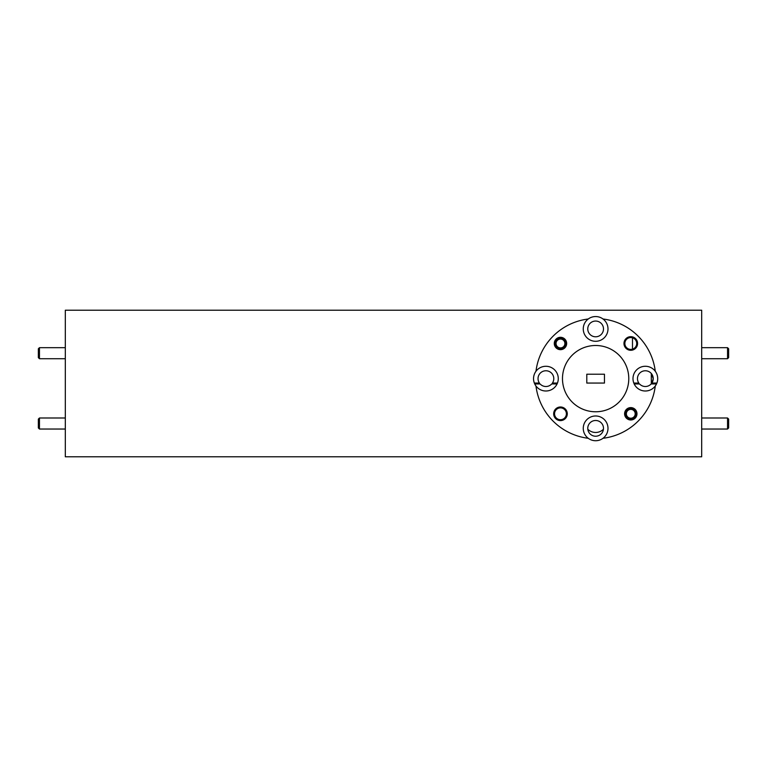 <?xml version="1.0" encoding="UTF-8"?>
<svg xmlns="http://www.w3.org/2000/svg" width="767" height="767" viewBox="0 0 767 767"><rect width="100%" height="100%" fill="white"/><g stroke="black" fill="none" stroke-linecap="round" stroke-linejoin="round"><path stroke-width="1.15" d="M564.896 343.482A4.42 4.42 0 0 0 560.476 339.062A4.42 4.42 0 0 0 556.056 343.482A4.42 4.42 0 0 0 560.476 347.902A4.42 4.42 0 0 0 564.896 343.482M554.944 343.482A5.522 5.522 0 0 1 560.476 337.959A5.522 5.522 0 0 1 565.998 343.482A5.522 5.522 0 0 1 560.476 349.004A5.522 5.522 0 0 1 554.944 343.482M728.65 419.098L728.65 427.938L727.547 429.041L727.547 417.996L728.65 419.098M39.453 429.041L38.35 427.938L38.35 419.098L39.453 417.996L39.453 429.041L65.31 429.041M635.201 413.797A4.42 4.42 0 0 0 630.781 409.377A4.42 4.42 0 0 0 626.361 413.797A4.42 4.42 0 0 0 630.781 418.216A4.42 4.42 0 0 0 635.201 413.797M625.258 413.797A5.522 5.522 0 0 1 630.781 408.274A5.522 5.522 0 0 1 636.303 413.797A5.522 5.522 0 0 1 630.781 419.319A5.522 5.522 0 0 1 625.258 413.797M728.65 348.784L728.65 357.623L727.547 358.726L727.547 347.681L728.65 348.784M39.453 358.726L38.35 357.623L38.35 348.784L39.453 347.681L39.453 358.726L65.31 358.726M632.487 337.816L632.487 349.158M651.854 383.059L653.216 378.639A7.862 7.862 0 0 1 651.854 383.059L656.514 383.059L656.514 383.941L651.154 383.941A7.862 7.862 0 0 1 639.534 383.941L634.175 383.941L634.175 383.059L638.834 383.059A7.862 7.862 0 0 1 645.344 370.768A7.862 7.862 0 0 1 653.216 378.639L651.308 373.51L651.308 383.941M539.402 383.059A7.862 7.862 0 0 1 545.912 370.768A7.862 7.862 0 0 1 552.422 383.059L557.082 383.059L557.082 383.941L551.722 383.941A7.862 7.862 0 0 1 540.102 383.941L534.743 383.941L534.743 383.059L539.402 383.059M603.495 328.918A7.862 7.862 0 0 1 595.623 336.79A7.862 7.862 0 0 1 587.762 328.918A7.862 7.862 0 0 1 595.623 321.057A7.862 7.862 0 0 1 603.495 328.918M624.865 343.482A5.925 5.925 0 0 0 630.781 349.407A5.925 5.925 0 0 0 636.706 343.482A5.925 5.925 0 0 0 630.781 337.557A5.925 5.925 0 0 0 624.865 343.482M637.588 343.482A6.807 6.807 0 0 1 630.781 350.289A6.807 6.807 0 0 1 623.974 343.482A6.807 6.807 0 0 1 630.781 336.675A6.807 6.807 0 0 1 637.588 343.482M566.66 343.482A6.184 6.184 0 0 1 560.476 349.666A6.184 6.184 0 0 1 554.282 343.482A6.184 6.184 0 0 1 560.476 337.298A6.184 6.184 0 0 1 566.66 343.482M655.277 371.257A12.377 12.377 0 0 1 641.461 390.384A12.377 12.377 0 0 1 641.461 366.894A12.377 12.377 0 0 1 655.277 371.257A60.104 60.104 0 0 0 603.015 318.995A12.377 12.377 0 0 1 595.623 341.296A12.377 12.377 0 0 1 588.241 318.995A60.104 60.104 0 0 0 535.98 371.257A12.377 12.377 0 0 1 558.28 378.639A12.377 12.377 0 0 1 535.98 386.022A12.377 12.377 0 0 1 535.98 371.257M628.777 378.639A33.144 33.144 0 0 0 595.623 345.495A33.144 33.144 0 0 0 562.777 383.059L562.901 383.874A33.144 33.144 0 0 0 628.355 383.874L628.48 383.059A33.144 33.144 0 0 0 628.777 378.639M535.98 386.022A60.104 60.104 0 0 0 588.241 438.283A12.377 12.377 0 0 1 595.623 415.982A12.377 12.377 0 0 1 603.015 438.283A60.104 60.104 0 0 0 655.277 386.022M588.241 438.283A12.377 12.377 0 0 0 603.015 438.283M636.974 413.797A6.184 6.184 0 0 1 630.781 419.98A6.184 6.184 0 0 1 624.597 413.797A6.184 6.184 0 0 1 630.781 407.603A6.184 6.184 0 0 1 636.974 413.797M567.283 413.797A6.807 6.807 0 0 1 560.476 420.604A6.807 6.807 0 0 1 553.669 413.797A6.807 6.807 0 0 1 560.476 406.989A6.807 6.807 0 0 1 567.283 413.797M554.551 413.797A5.925 5.925 0 0 0 560.476 419.712A5.925 5.925 0 0 0 566.391 413.797A5.925 5.925 0 0 0 560.476 407.871A5.925 5.925 0 0 0 554.551 413.797M603.495 428.36A7.862 7.862 0 0 1 595.623 436.222A7.862 7.862 0 0 1 587.762 428.36A7.862 7.862 0 0 1 595.623 420.489A7.862 7.862 0 0 1 603.495 428.36M603.447 429.223A11.045 11.045 0 0 1 587.81 429.223M654.184 383.941L654.184 383.059M636.505 383.941L636.505 383.059M554.752 383.941L554.752 383.059M537.073 383.941L537.073 383.059M701.69 456.777L65.31 456.777L65.31 310.223L701.69 310.223L701.69 456.777M603.015 318.995A12.377 12.377 0 0 0 588.241 318.995M604.463 374.219L604.463 383.059L586.793 383.059L586.793 374.219L604.463 374.219M701.69 417.996L727.547 417.996M701.69 429.041L727.547 429.041M39.453 417.996L65.31 417.996M701.69 347.681L727.547 347.681M701.69 358.726L727.547 358.726M39.453 347.681L65.31 347.681"/></g></svg>
